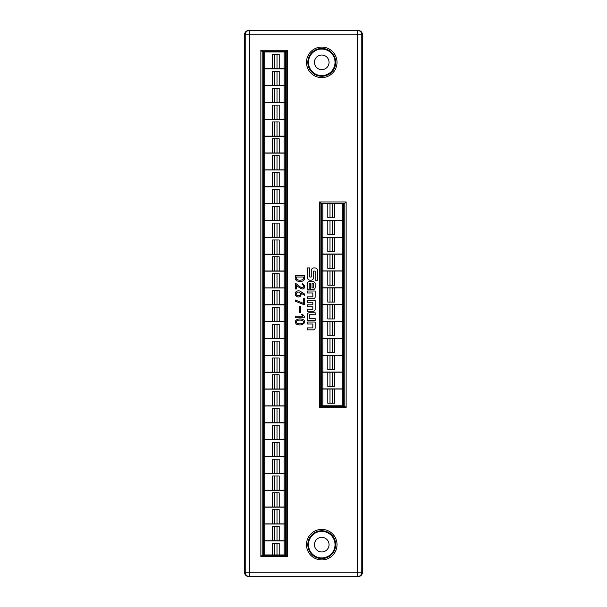 <?xml version="1.0" encoding="UTF-8"?>
<svg xmlns="http://www.w3.org/2000/svg" width="607" height="607" viewBox="0 0 607 607"><rect width="100%" height="100%" fill="white"/><g stroke="black" fill="none" stroke-linecap="round" stroke-linejoin="round"><path stroke-width="0.91" d="M295.351 317.218L295.351 316.141L302.832 316.141L301.482 314.35L302.506 314.35L304.676 316.573L304.676 317.218L295.351 317.218M303.591 304.539L295.351 301.178L295.351 299.987L303.538 303.401L303.538 298.743L304.509 298.743L304.509 304.539L303.591 304.539M302.127 284.357L302.294 283.325L304.729 286.034C304.532 287.081 304.524 292.635 296.33 285.115L296.33 289.015L295.351 289.015L295.571 283.537C296.777 283.545 301.489 288.78 302.506 287.741C304.206 286.853 304.077 285.722 302.127 284.357M307.354 302.256L307.354 300.306L315.162 300.306L315.162 309.342A1.92 1.92 0 0 1 313.242 311.262L307.354 311.262L307.354 309.304L312.84 309.304L312.84 306.763L307.354 306.763L307.354 304.805L312.84 304.805L312.84 302.256L307.354 302.256M309.767 267.899L307.354 267.899L307.354 277.46A2.724 2.724 0 0 0 310.078 280.191L310.943 280.191A2.724 2.724 0 0 0 313.675 277.46L313.675 271.071L315.17 271.071L315.17 280.184L317.575 280.184L317.575 270.623A2.724 2.724 0 0 0 314.851 267.899L313.986 267.899A2.724 2.724 0 0 0 311.262 270.623L311.262 277.012L309.767 277.012L309.767 267.899M313.242 281.701L309.274 281.701A1.92 1.92 0 0 0 307.354 283.621L307.354 289.501L309.175 289.501L309.175 283.294L310.518 283.294L310.518 289.501L313.242 289.501A1.92 1.92 0 0 0 315.162 287.574L315.162 283.621A1.92 1.92 0 0 0 313.242 281.701M307.354 324.001L307.354 322.051L315.162 322.051L315.162 327.924A1.92 1.92 0 0 1 313.242 329.844L307.354 329.844L307.354 327.894L312.84 327.894L312.84 324.001L307.354 324.001M337.022 62.339A15.266 15.266 0 0 0 314.123 49.121A15.266 15.266 0 0 0 314.123 75.564A15.266 15.266 0 0 0 337.022 62.339M337.022 544.661A15.266 15.266 0 0 0 314.123 531.436A15.266 15.266 0 0 0 314.123 557.879A15.266 15.266 0 0 0 337.022 544.661M307.354 292.961L307.354 291.003L315.162 291.003L315.162 296.884A1.92 1.92 0 0 1 313.242 298.803L307.354 298.803L307.354 296.846L312.84 296.846L312.84 292.961L307.354 292.961M315.162 312.764L309.282 312.764A1.92 1.92 0 0 0 307.362 314.684L307.362 320.564L315.162 320.564L315.162 318.607L309.684 318.607L309.684 314.722L315.162 314.722L315.162 312.764M304.57 275.768L304.57 277.604C305.791 282.983 294.016 282.581 295.298 277.604L295.298 275.768L304.57 275.768M304.676 294.114L304.676 295.366L301.102 293.09C301.671 298.212 296.618 297.65 295.374 295.078C294.228 290.48 299.517 290.002 301.209 291.899L304.676 294.114M300.503 306.353L300.503 312.537L299.638 312.537L299.638 306.353L300.503 306.353M302.802 319.479C307.711 321.224 302.423 327.006 296.709 324.244C292.528 320.951 298.394 317.552 302.802 319.479M362.462 407.312L362.462 572.249L361.787 572.249L361.787 34.751L249.614 34.751L249.614 572.249L357.386 572.249L357.386 30.35A4.401 4.401 90 0 1 361.787 34.751L362.462 34.751L362.394 407.251M320.724 203.292L344.806 203.292L320.906 203.292L320.724 406.356M244.568 559.973L244.568 51.451M287.559 50.26L286.231 51.587L262.186 51.587L262.186 555.299L286.231 555.299L286.231 51.587L262.186 51.587L260.858 50.26L287.559 50.26L287.559 556.627L260.858 556.627L262.186 555.299M321.756 69.646A7.299 7.299 0 0 0 328.076 58.689A7.299 7.299 0 0 0 315.428 58.689A7.299 7.299 0 0 0 321.756 69.646M321.756 551.96A7.299 7.299 0 0 0 328.076 541.004A7.299 7.299 0 0 0 315.428 541.004A7.299 7.299 0 0 0 321.756 551.96M357.144 576.65L358.062 576.65L357.386 576.65L357.386 572.249L361.787 572.249A4.401 4.401 90 0 1 357.386 576.65L249.856 576.65M244.538 560.033L244.538 572.249A4.401 4.401 180 0 0 248.938 576.65M358.062 576.65A4.401 4.401 0 0 0 362.462 572.249M248.938 30.35L249.614 30.35L248.938 30.35A4.401 4.401 180 0 0 244.538 34.751L244.538 51.39M362.462 34.751A4.401 4.401 0 0 0 358.062 30.35L249.614 30.35A4.401 4.401 -90 0 0 245.213 34.751L245.213 572.249A4.401 4.401 90 0 0 249.614 576.65L249.614 572.249L244.538 572.249M321.756 531.383A13.278 13.278 0 0 0 308.477 544.661A13.278 13.278 0 0 0 321.756 557.932A13.278 13.278 0 0 0 335.026 544.661A13.278 13.278 0 0 0 321.756 531.383M335.125 544.661A13.369 13.369 0 0 0 315.071 533.083A13.369 13.369 0 0 0 315.071 556.232A13.369 13.369 0 0 0 335.125 544.661M335.679 544.661A13.923 13.923 0 0 0 314.79 532.605A13.923 13.923 0 0 0 314.79 556.718A13.923 13.923 0 0 0 335.679 544.661M321.756 49.068A13.278 13.278 0 0 0 308.477 62.339A13.278 13.278 0 0 0 321.756 75.617A13.278 13.278 0 0 0 335.026 62.339A13.278 13.278 0 0 0 321.756 49.068M335.125 62.339A13.369 13.369 0 0 0 315.071 50.768A13.369 13.369 0 0 0 315.071 73.917A13.369 13.369 0 0 0 335.125 62.339M335.679 62.339A13.923 13.923 0 0 0 314.79 50.282A13.923 13.923 0 0 0 314.79 74.395A13.923 13.923 0 0 0 335.679 62.339M344.806 406.356L344.806 203.292L346.134 201.964L346.134 407.684L319.586 407.684L320.913 406.356L344.806 406.356L346.134 407.684M286.231 555.299L287.559 556.627M319.586 407.684L319.586 201.964L320.913 203.292L320.913 406.356M274.781 543.424L274.781 554.95L263.37 554.95L263.37 540.883L285.495 540.883L285.495 554.95L276.997 554.95L276.997 543.424M274.781 554.95L276.997 554.95M279.205 554.95L279.205 543.424L272.566 543.424L272.566 554.95M274.789 526.565L274.789 540.746L263.377 540.746L263.377 524.023L285.502 524.023L285.502 540.746L277.004 540.746L277.004 526.565M274.789 540.746L277.004 540.746M279.212 540.746L279.212 526.565L272.573 526.565L272.573 540.746M274.789 509.705L274.789 523.887L263.377 523.887L263.377 507.164L285.502 507.164L285.502 523.887L277.004 523.887L277.004 509.705M274.789 523.887L277.004 523.887M279.212 523.887L279.212 509.705L272.573 509.705L272.573 523.887M274.789 492.846L274.789 507.027L263.377 507.027L263.377 490.304L285.502 490.304L285.502 507.027L277.004 507.027L277.004 492.846M274.789 507.027L277.004 507.027M279.212 507.027L279.212 492.846L272.573 492.846L272.573 507.027M274.789 475.987L274.789 490.168L263.377 490.168L263.377 473.445L285.502 473.445L285.502 490.168L277.004 490.168L277.004 475.987M274.789 490.168L277.004 490.168M279.212 490.168L279.212 475.987L272.573 475.987L272.573 490.168M274.789 459.127L274.789 473.308L263.377 473.308L263.377 456.585L285.502 456.585L285.502 473.308L277.004 473.308L277.004 459.127M274.789 473.308L277.004 473.308M279.212 473.308L279.212 459.127L272.573 459.127L272.573 473.308M274.789 442.268L274.789 456.449L263.377 456.449L263.377 439.726L285.502 439.726L285.502 456.449L277.004 456.449L277.004 442.268M274.789 456.449L277.004 456.449M279.212 456.449L279.212 442.268L272.573 442.268L272.573 456.449M274.789 425.408L274.789 439.589L263.377 439.589L263.377 422.867L285.502 422.867L285.502 439.589L277.004 439.589L277.004 425.408M274.789 439.589L277.004 439.589M279.212 439.589L279.212 425.408L272.573 425.408L272.573 439.589M274.789 408.557L274.789 422.73L263.377 422.73L263.377 406.007L285.502 406.007L285.502 422.73L277.004 422.73L277.004 408.557M274.789 422.73L277.004 422.73M279.212 422.73L279.212 408.557L272.573 408.557L272.573 422.73M274.789 391.697L274.789 405.871L263.377 405.871L263.377 389.148L285.502 389.148L285.502 405.871L277.004 405.871L277.004 391.697M274.789 405.871L277.004 405.871M279.212 405.871L279.212 391.697L272.573 391.697L272.573 405.871M274.789 374.838L274.789 389.011L263.377 389.011L263.377 372.288L285.502 372.288L285.502 389.011L277.004 389.011L277.004 374.838M274.789 389.011L277.004 389.011M279.212 389.011L279.212 374.838L272.573 374.838L272.573 389.011M274.789 357.978L274.789 372.152L263.377 372.152L263.377 355.429L285.502 355.429L285.502 372.152L277.004 372.152L277.004 357.978M274.789 372.152L277.004 372.152M279.212 372.152L279.212 357.978L272.573 357.978L272.573 372.152M274.789 341.119L274.789 355.292L263.377 355.292L263.377 338.569L285.502 338.569L285.502 355.292L277.004 355.292L277.004 341.119M274.789 355.292L277.004 355.292M279.212 355.292L279.212 341.119L272.573 341.119L272.573 355.292M274.789 324.259L274.789 338.44L263.377 338.44L263.377 321.718L285.502 321.718L285.502 338.44L277.004 338.44L277.004 324.259M274.789 338.44L277.004 338.44M279.212 338.44L279.212 324.259L272.573 324.259L272.573 338.44M274.789 307.4L274.789 321.581L263.377 321.581L263.377 304.858L285.502 304.858L285.502 321.581L277.004 321.581L277.004 307.4M274.789 321.581L277.004 321.581M279.212 321.581L279.212 307.4L272.573 307.4L272.573 321.581M274.789 290.541L274.789 304.722L263.377 304.722L263.377 287.999L285.502 287.999L285.502 304.722L277.004 304.722L277.004 290.541M274.789 304.722L277.004 304.722M279.212 304.722L279.212 290.541L272.573 290.541L272.573 304.722M274.789 273.681L274.789 287.862L263.377 287.862L263.377 271.139L285.502 271.139L285.502 287.862L277.004 287.862L277.004 273.681M274.789 287.862L277.004 287.862M279.212 287.862L279.212 273.681L272.573 273.681L272.573 287.862M274.789 256.822L274.789 271.003L263.377 271.003L263.377 254.28L285.502 254.28L285.502 271.003L277.004 271.003L277.004 256.822M274.789 271.003L277.004 271.003M279.212 271.003L279.212 256.822L272.573 256.822L272.573 271.003M274.789 239.962L274.789 254.143L263.377 254.143L263.377 237.42L285.502 237.42L285.502 254.143L277.004 254.143L277.004 239.962M274.789 254.143L277.004 254.143M279.212 254.143L279.212 239.962L272.573 239.962L272.573 254.143M274.789 223.103L274.789 237.284L263.377 237.284L263.377 220.561L285.502 220.561L285.502 237.284L277.004 237.284L277.004 223.103M274.789 237.284L277.004 237.284M279.212 237.284L279.212 223.103L272.573 223.103L272.573 237.284M274.789 206.243L274.789 220.424L263.377 220.424L263.377 203.702L285.502 203.702L285.502 220.424L277.004 220.424L277.004 206.243M274.789 220.424L277.004 220.424M279.212 220.424L279.212 206.243L272.573 206.243L272.573 220.424M274.789 189.384L274.789 203.565L263.377 203.565L263.377 186.842L285.502 186.842L285.502 203.565L277.004 203.565L277.004 189.384M274.789 203.565L277.004 203.565M279.212 203.565L279.212 189.384L272.573 189.384L272.573 203.565M274.789 172.525L274.789 186.706L263.377 186.706L263.377 169.983L285.502 169.983L285.502 186.706L277.004 186.706L277.004 172.525M274.789 186.706L277.004 186.706M279.212 186.706L279.212 172.525L272.573 172.525L272.573 186.706M274.789 155.673L274.789 169.846L263.377 169.846L263.377 153.123L285.502 153.123L285.502 169.846L277.004 169.846L277.004 155.673M274.789 169.846L277.004 169.846M279.212 169.846L279.212 155.673L272.573 155.673L272.573 169.846M274.789 138.813L274.789 152.987L263.377 152.987L263.377 136.264L285.502 136.264L285.502 152.987L277.004 152.987L277.004 138.813M274.789 152.987L277.004 152.987M279.212 152.987L279.212 138.813L272.573 138.813L272.573 152.987M274.789 121.954L274.789 136.127L263.377 136.127L263.377 119.404L285.502 119.404L285.502 136.127L277.004 136.127L277.004 121.954M274.789 136.127L277.004 136.127M279.212 136.127L279.212 121.954L272.573 121.954L272.573 136.127M274.789 105.094L274.789 119.268L263.377 119.268L263.377 102.545L285.502 102.545L285.502 119.268L277.004 119.268L277.004 105.094M274.789 119.268L277.004 119.268M279.212 119.268L279.212 105.094L272.573 105.094L272.573 119.268M274.789 88.235L274.789 102.408L263.377 102.408L263.377 85.686L285.502 85.686L285.502 102.408L277.004 102.408L277.004 88.235M274.789 102.408L277.004 102.408M279.212 102.408L279.212 88.235L272.573 88.235L272.573 102.408M274.789 71.376L274.789 85.557L263.377 85.557L263.377 68.834L285.502 68.834L285.502 85.557L277.004 85.557L277.004 71.376M274.789 85.557L277.004 85.557M279.212 85.557L279.212 71.376L272.573 71.376L272.573 85.557M274.789 54.516L274.789 68.697L263.377 68.697L263.377 51.974L285.502 51.974L285.502 68.697L277.004 68.697L277.004 54.516M274.789 68.697L277.004 68.697M279.212 68.697L279.212 54.516L272.573 54.516L272.573 68.697M332.219 217.792L332.219 203.611L343.63 203.611L343.63 220.333L321.505 220.333L321.505 203.611L330.003 203.611L330.003 217.792M332.219 203.611L330.003 203.611M327.795 203.611L327.795 217.792L334.434 217.792L334.434 203.611M332.219 318.941L332.219 304.767L343.63 304.767L343.63 321.49L321.505 321.49L321.505 304.767L330.003 304.767L330.003 318.941M332.219 304.767L330.003 304.767M327.795 304.767L327.795 318.941L334.434 318.941L334.434 304.767M332.219 302.081L332.219 287.908L343.63 287.908L343.63 304.631L321.505 304.631L321.505 287.908L330.003 287.908L330.003 302.081M332.219 287.908L330.003 287.908M327.795 287.908L327.795 302.081L334.434 302.081L334.434 287.908M332.219 386.378L332.219 372.197L343.63 372.197L343.63 388.92L321.505 388.92L321.505 372.197L330.003 372.197L330.003 386.378M332.219 372.197L330.003 372.197M327.795 372.197L327.795 386.378L334.434 386.378L334.434 372.197M332.219 251.51L332.219 237.329L343.63 237.329L343.63 254.052L321.505 254.052L321.505 237.329L330.003 237.329L330.003 251.51M332.219 237.329L330.003 237.329M327.795 237.329L327.795 251.51L334.434 251.51L334.434 237.329M332.219 352.659L332.219 338.486L343.63 338.486L343.63 355.209L321.505 355.209L321.505 338.486L330.003 338.486L330.003 352.659M332.219 338.486L330.003 338.486M327.795 338.486L327.795 352.659L334.434 352.659L334.434 338.486M332.219 403.238L332.219 389.057L343.63 389.057L343.63 405.779L321.505 405.779L321.505 389.057L330.003 389.057L330.003 403.238M332.219 389.057L330.003 389.057M327.795 389.057L327.795 403.238L334.434 403.238L334.434 389.057M332.219 234.651L332.219 220.47L343.63 220.47L343.63 237.193L321.505 237.193L321.505 220.47L330.003 220.47L330.003 234.651M332.219 220.47L330.003 220.47M327.795 220.47L327.795 234.651L334.434 234.651L334.434 220.47M332.219 335.8L332.219 321.627L343.63 321.627L343.63 338.349L321.505 338.349L321.505 321.627L330.003 321.627L330.003 335.8M332.219 321.627L330.003 321.627M327.795 321.627L327.795 335.8L334.434 335.8L334.434 321.627M332.219 268.37L332.219 254.189L343.63 254.189L343.63 270.912L321.505 270.912L321.505 254.189L330.003 254.189L330.003 268.37M332.219 254.189L330.003 254.189M327.795 254.189L327.795 268.37L334.434 268.37L334.434 254.189M332.219 369.519L332.219 355.338L343.63 355.338L343.63 372.061L321.505 372.061L321.505 355.338L330.003 355.338L330.003 369.519M332.219 355.338L330.003 355.338M327.795 355.338L327.795 369.519L334.434 369.519L334.434 355.338M332.219 285.222L332.219 271.048L343.63 271.048L343.63 287.771L321.505 287.771L321.505 271.048L330.003 271.048L330.003 285.222M332.219 271.048L330.003 271.048M327.795 271.048L327.795 285.222L334.434 285.222L334.434 271.048M313.614 283.636L312.059 283.636L312.059 287.9L313.614 287.9L313.614 283.636M296.33 277.012L296.33 277.604C295.214 281.071 304.593 281.071 303.538 277.604L303.538 277.012L296.33 277.012M296.17 293.849C295.647 296.36 301.3 296.299 300.344 293.545C298.697 291.398 297.309 291.497 296.17 293.849M298.196 320.321C293.591 321.763 298.242 324.707 301.421 323.652C305.458 323.554 303.75 319.077 298.196 320.321M319.586 201.964L346.134 201.964M260.858 556.627L260.858 50.26M244.538 34.751L249.614 34.751L249.614 30.35M284.167 554.95L284.167 540.883M264.698 540.883L264.698 554.95M284.175 540.746L284.175 524.023M264.705 524.023L264.705 540.746M284.175 523.887L284.175 507.164M264.705 507.164L264.705 523.887M284.175 507.027L284.175 490.304M264.705 490.304L264.705 507.027M284.175 490.168L284.175 473.445M264.705 473.445L264.705 490.168M284.175 473.308L284.175 456.585M264.705 456.585L264.705 473.308M284.175 456.449L284.175 439.726M264.705 439.726L264.705 456.449M284.175 439.589L284.175 422.867M264.705 422.867L264.705 439.589M284.175 422.73L284.175 406.007M264.705 406.007L264.705 422.73M284.175 405.871L284.175 389.148M264.705 389.148L264.705 405.871M284.175 389.011L284.175 372.288M264.705 372.288L264.705 389.011M284.175 372.152L284.175 355.429M264.705 355.429L264.705 372.152M284.175 355.292L284.175 338.569M264.705 338.569L264.705 355.292M284.175 338.44L284.175 321.718M264.705 321.718L264.705 338.44M284.175 321.581L284.175 304.858M264.705 304.858L264.705 321.581M284.175 304.722L284.175 287.999M264.705 287.999L264.705 304.722M284.175 287.862L284.175 271.139M264.705 271.139L264.705 287.862M284.175 271.003L284.175 254.28M264.705 254.28L264.705 271.003M284.175 254.143L284.175 237.42M264.705 237.42L264.705 254.143M284.175 237.284L284.175 220.561M264.705 220.561L264.705 237.284M284.175 220.424L284.175 203.702M264.705 203.702L264.705 220.424M284.175 203.565L284.175 186.842M264.705 186.842L264.705 203.565M284.175 186.706L284.175 169.983M264.705 169.983L264.705 186.706M284.175 169.846L284.175 153.123M264.705 153.123L264.705 169.846M284.175 152.987L284.175 136.264M264.705 136.264L264.705 152.987M284.175 136.127L284.175 119.404M264.705 119.404L264.705 136.127M284.175 119.268L284.175 102.545M264.705 102.545L264.705 119.268M284.175 102.408L284.175 85.686M264.705 85.686L264.705 102.408M284.175 85.557L284.175 68.834M264.705 68.834L264.705 85.557M284.175 68.697L284.175 51.974M264.705 51.974L264.705 68.697M322.833 203.611L322.833 220.333M342.302 220.333L342.302 203.611M322.833 304.767L322.833 321.49M342.302 321.49L342.302 304.767M322.833 287.908L322.833 304.631M342.302 304.631L342.302 287.908M322.833 372.197L322.833 388.92M342.302 388.92L342.302 372.197M322.833 237.329L322.833 254.052M342.302 254.052L342.302 237.329M322.833 338.486L322.833 355.209M342.302 355.209L342.302 338.486M322.833 389.057L322.833 405.779M342.302 405.779L342.302 389.057M322.833 220.47L322.833 237.193M342.302 237.193L342.302 220.47M322.833 321.627L322.833 338.349M342.302 338.349L342.302 321.627M322.833 254.189L322.833 270.912M342.302 270.912L342.302 254.189M322.833 355.338L322.833 372.061M342.302 372.061L342.302 355.338M322.833 271.048L322.833 287.771M342.302 287.771L342.302 271.048"/></g></svg>
